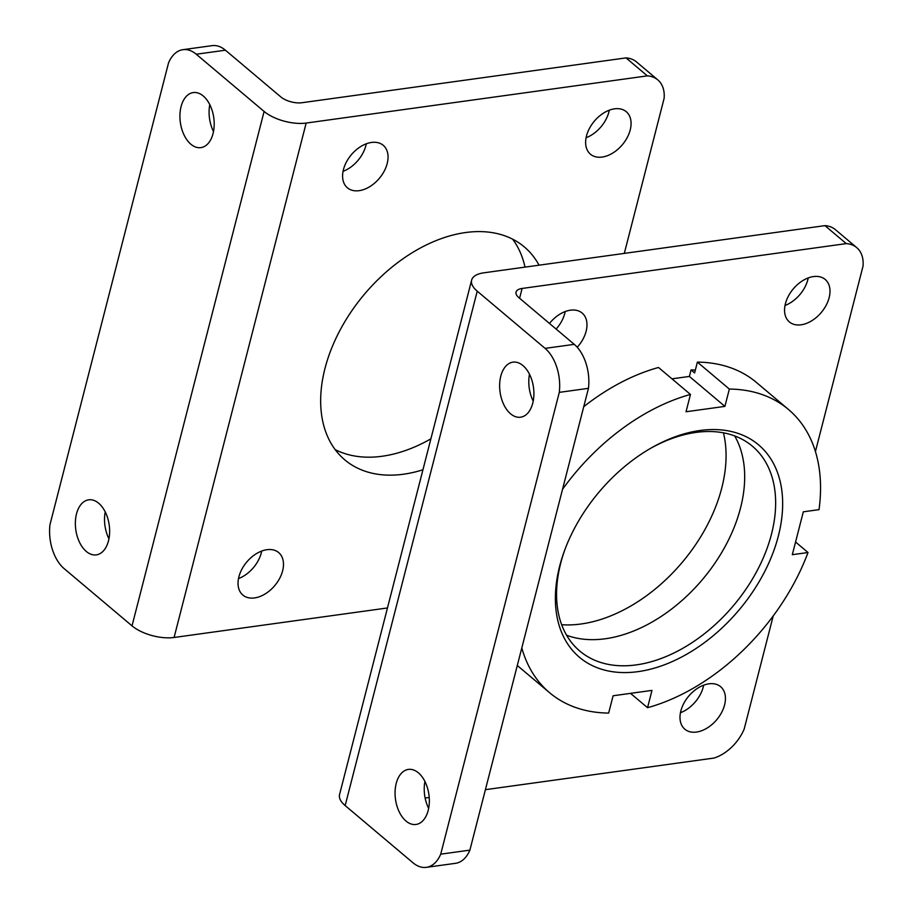<?xml version="1.0" encoding="UTF-8"?>
<svg xmlns="http://www.w3.org/2000/svg" width="913" height="913" viewBox="0 0 913 913"><rect width="100%" height="100%" fill="white"/><g stroke="black" fill="none" stroke-linecap="round" stroke-linejoin="round"><path stroke-width="1.37" d="M387.466 607.967L174.086 637.479A30.882 13.718 -165.6 0 1 132.02 625.861L64.172 568.651A37.056 22.494 82.1 0 1 49.975 524.678L168.54 62.871A37.056 22.494 82.1 0 1 182.92 49.679A37.056 22.494 82.1 0 1 196.249 54.232L264.108 111.443A30.882 13.718 -165.6 0 0 306.163 123.061L647.34 75.87A37.056 24.411 -49.9 0 1 657.805 79.899A37.056 24.411 -49.9 0 1 664.105 98.41L624.309 253.392M182.92 49.679L212.09 45.65A37.056 22.494 -97.9 0 1 225.42 50.204L280.839 96.926A15.441 6.859 -165.6 0 0 301.872 102.735L626.033 57.896L647.34 75.87M371.511 142.451A27.789 18.306 -49.9 0 1 383.232 145.315A27.789 18.306 -49.9 0 1 384.19 171.176A27.789 18.306 -49.9 0 1 359.129 190.68A27.789 18.306 -49.9 0 1 347.408 187.804A27.789 18.306 -49.9 0 1 346.449 161.943A27.789 18.306 -49.9 0 1 371.511 142.451M266.95 549.694A27.789 18.306 -49.9 0 1 278.67 552.57A27.789 18.306 -49.9 0 1 279.629 578.431A27.789 18.306 -49.9 0 1 254.567 597.924A27.789 18.306 -49.9 0 1 242.847 595.059A27.789 18.306 -49.9 0 1 241.888 569.198A27.789 18.306 -49.9 0 1 266.95 549.694M614.54 108.83A27.789 18.306 -49.9 0 1 626.272 111.706A27.789 18.306 -49.9 0 1 627.22 137.566A27.789 18.306 -49.9 0 1 602.158 157.059A27.789 18.306 -49.9 0 1 590.437 154.194A27.789 18.306 -49.9 0 1 589.49 128.334A27.789 18.306 -49.9 0 1 614.54 108.83M422.947 469.773A139.255 91.734 -49.9 0 1 403.535 474.212A139.255 91.734 -49.9 0 1 344.783 459.844A139.255 91.734 -49.9 0 1 340.013 330.244A139.255 91.734 -49.9 0 1 465.584 232.541A139.255 91.734 -49.9 0 1 524.324 246.921A139.255 91.734 -49.9 0 1 539.058 265.181M343.048 171.347A27.789 18.306 130.1 0 0 366.273 143.809M238.487 578.591A27.789 18.306 130.1 0 0 261.711 551.053M586.089 137.726A27.789 18.306 130.1 0 0 609.302 110.188M335.174 449.618A139.255 91.734 130.1 0 0 382.216 456.238A139.255 91.734 130.1 0 0 430.89 438.833M525.009 267.132A139.255 91.734 130.1 0 0 512.627 239.172M657.805 79.899L636.498 61.924A37.056 24.411 130.1 0 0 626.033 57.896M86.301 551.463A27.789 16.868 82.1 0 1 75.402 521.506A27.789 16.868 82.1 0 1 88.687 499.822A27.789 16.868 82.1 0 1 98.684 503.234A27.789 16.868 82.1 0 1 109.594 533.192A27.789 16.868 82.1 0 1 96.31 554.876A27.789 16.868 82.1 0 1 86.301 551.463M190.874 144.22A27.789 16.868 82.1 0 1 179.964 114.262A27.789 16.868 82.1 0 1 193.248 92.578A27.789 16.868 82.1 0 1 203.257 95.991A27.789 16.868 82.1 0 1 214.156 125.937A27.789 16.868 82.1 0 1 200.871 147.632A27.789 16.868 82.1 0 1 190.874 144.22M105.223 511.873A27.789 16.868 -97.9 0 0 108.944 538.784M209.785 104.63A27.789 16.868 -97.9 0 0 213.505 131.54M477.237 291.167L545.084 348.378A37.056 22.494 82.1 0 1 559.292 392.362L440.717 854.169A37.056 22.494 82.1 0 1 426.337 867.35A37.056 22.494 82.1 0 1 413.007 862.796L345.16 805.586A30.882 13.718 14.4 0 1 339.556 794.55L471.633 280.131A30.882 13.718 14.4 0 0 477.237 291.167L345.16 805.586M426.337 867.35L455.507 863.321A37.056 22.494 -97.9 0 0 469.887 850.129L588.463 388.322A37.056 22.494 -97.9 0 0 574.254 344.349L518.835 297.615A15.441 6.859 14.4 0 1 516.039 292.103A15.441 6.859 14.4 0 1 522.11 288.451L846.271 243.611L824.953 225.637L483.787 272.827A30.882 13.718 14.4 0 0 471.633 280.131M425.127 798.008L429.224 797.448M485.408 789.677L714.194 758.03A37.056 24.411 -49.9 0 0 744.186 729.03L773.22 615.933M785.009 305.467A27.789 18.306 130.1 0 0 808.233 277.929M556.12 329.057A27.789 18.306 130.1 0 0 565.204 311.55M680.447 712.722A27.789 18.306 130.1 0 0 703.672 685.172M561.666 624.72A139.255 91.734 130.1 0 0 581.147 623.978A139.255 91.734 130.1 0 0 723.461 432.83M846.271 243.611A37.056 24.411 -49.9 0 1 856.736 247.628L835.418 229.665A37.056 24.411 130.1 0 0 824.953 225.637M813.472 276.571A27.789 18.306 -49.9 0 1 825.192 279.446A27.789 18.306 -49.9 0 1 821.278 312.486A27.789 18.306 -49.9 0 1 789.368 321.935A27.789 18.306 -49.9 0 1 788.41 296.074A27.789 18.306 -49.9 0 1 813.472 276.571M549.478 323.453A27.789 18.306 -49.9 0 1 570.442 310.192A27.789 18.306 -49.9 0 1 582.163 313.056A27.789 18.306 -49.9 0 1 577.233 347.26M708.91 683.826A27.789 18.306 -49.9 0 1 720.631 686.69A27.789 18.306 -49.9 0 1 716.716 719.729A27.789 18.306 -49.9 0 1 684.807 729.179A27.789 18.306 -49.9 0 1 683.848 703.318A27.789 18.306 -49.9 0 1 708.91 683.826M856.736 247.628A37.056 24.411 -49.9 0 1 863.025 266.151L815.423 451.547M522.955 365.577A27.789 16.868 82.1 0 1 533.865 395.523A27.789 16.868 82.1 0 1 520.57 417.207A27.789 16.868 82.1 0 1 510.572 413.794A27.789 16.868 82.1 0 1 499.673 383.848A27.789 16.868 82.1 0 1 512.958 362.153A27.789 16.868 82.1 0 1 522.955 365.577M418.394 772.82A27.789 16.868 82.1 0 1 429.304 802.767A27.789 16.868 82.1 0 1 416.008 824.462A27.789 16.868 82.1 0 1 406.011 821.049A27.789 16.868 82.1 0 1 395.101 791.092A27.789 16.868 82.1 0 1 408.396 769.408A27.789 16.868 82.1 0 1 418.394 772.82M469.887 850.129L440.717 854.169M588.463 388.322L559.292 392.362M529.483 374.216A27.789 16.868 -97.9 0 0 533.215 401.127M424.922 781.46A27.789 16.868 -97.9 0 0 428.642 808.37M695.329 370.107A172.911 113.897 130.1 0 0 691.05 369.925L694.61 372.926L697.384 362.107L729.35 389.064A185.271 122.034 130.1 0 1 788.433 409.435A185.271 122.034 130.1 0 1 819.029 509.648L803.314 511.816L792.313 554.693L808.016 552.513A185.271 122.034 130.1 0 1 647.545 707.701L651.985 690.388L613.102 695.763L608.651 713.076A185.271 122.034 130.1 0 1 549.58 692.705A185.271 122.034 130.1 0 1 521.802 647.922M517.294 665.486A185.271 122.034 130.1 0 0 517.603 665.748L549.58 692.705M788.433 409.435L756.466 382.479A185.271 122.034 130.1 0 0 697.384 362.107M630.518 693.355L647.545 707.701M795.565 542.014L808.016 552.513M671.968 378.838L689.383 376.43L691.05 369.925M562.534 489.311A185.271 122.034 130.1 0 1 690.468 394.439L658.501 367.483A185.271 122.034 130.1 0 0 583.749 406.673M699.963 430.502A138.947 91.528 130.1 0 0 651.049 448.078A138.947 91.528 130.1 0 0 564.462 550.767A138.947 91.528 130.1 0 0 628.886 672.482A138.947 91.528 130.1 0 0 776.963 541.078A138.947 91.528 130.1 0 0 699.963 430.502M690.468 394.439L686.028 411.763L724.911 406.376L729.35 389.064M566.608 635.243A133.937 88.219 130.1 0 0 702.588 579.39A133.937 88.219 130.1 0 0 734.668 435.923M564.907 549.546A133.937 88.219 130.1 0 0 579.778 651.037A133.937 88.219 130.1 0 0 733.561 605.513A133.937 88.219 130.1 0 0 752.46 446.252A133.937 88.219 130.1 0 0 695.957 432.42A133.937 88.219 130.1 0 0 649.919 448.728M689.383 376.43L724.911 406.376M225.42 50.204L196.249 54.232M174.086 637.479L306.163 123.061M132.02 625.861L264.108 111.443M574.254 344.349L545.084 348.378M522.11 288.451L519.588 298.254"/></g></svg>
